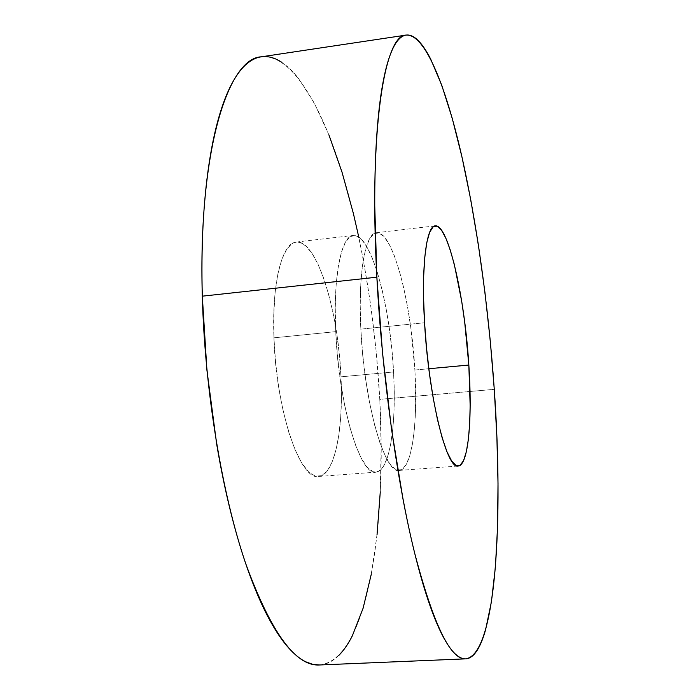 <?xml version="1.0" encoding="UTF-8"?>
<svg xmlns="http://www.w3.org/2000/svg" width="700" height="700" viewBox="0 0 700 700"><rect width="100%" height="100%" fill="white"/><g stroke="black" fill="none" stroke-linecap="round" stroke-linejoin="round"><path stroke-width="0.53" stroke-dasharray="3.5 2.62" d="M319.375 664.983C367.553 660.135 386.969 527.354 379.776 399.368L494.27 389.349L379.776 399.368C375.41 318.736 361.865 235.454 340.839 168.411C319.804 102.358 290.483 53.655 261.214 56.822M360.832 329.131C364.096 403.191 384.983 474.819 399.219 470.426C411.976 469.726 418.119 423.054 414.881 370.011L428.82 368.734L414.881 370.011C411.425 302.899 392.7 230.335 376.486 232.715C365.435 232.811 357.892 273.271 360.832 329.131L424.559 322.761L360.832 329.131L360.22 304.885L360.85 282.914L362.67 264.189L365.558 249.471L369.346 239.243L373.826 233.73L378.779 232.925L383.994 236.618L389.279 244.466L394.433 255.981L399.289 270.637L403.716 287.849L407.575 307.011L410.777 327.512L414.881 370.011L415.529 410.384L414.479 428.207L412.527 443.625L409.684 456.041L406.017 464.896L401.616 469.683L396.62 470.015L391.195 465.64L385.543 456.505L379.908 442.767L374.553 424.882L369.74 403.55L365.724 379.706L362.696 354.489L360.832 329.131M273.936 337.82C276.098 410.839 300.493 481.084 318.57 476.472C334.679 475.528 343.674 429.231 340.988 376.81L393.575 371.971C396.646 424.839 389.681 471.406 375.944 472.168C360.588 476.63 338.678 405.396 335.738 331.642L273.936 337.82L335.738 331.642L337.549 356.886L340.602 381.99L344.741 405.72L349.755 426.947L355.381 444.736L361.34 458.377L367.342 467.451L373.152 471.774L378.534 471.415L383.303 466.62L387.319 457.774L390.469 445.375L392.7 429.993L393.96 412.221L394.249 392.674L393.575 371.971L391.974 350.752L389.489 329.621L386.199 309.216L382.183 290.141L377.554 273.017L372.435 258.449L366.975 247.004L361.358 239.234L355.766 235.602L350.429 236.451L345.572 241.99L341.425 252.219L338.205 266.91L336.096 285.582L335.256 307.484L335.738 331.642C332.99 276.01 341.416 235.611 353.299 235.41C370.764 232.89 390.373 305.078 393.575 371.971L340.988 376.81C338.398 310.459 316.645 239.181 296.152 242.069C282.231 242.524 271.679 282.748 273.936 337.82L273.787 313.898L275.152 292.171L277.935 273.621L281.951 258.983L286.983 248.754L292.766 243.154L299.04 242.2L305.524 245.691L311.973 253.286L318.168 264.53L323.916 278.889L329.053 295.794L333.428 314.65L336.936 334.854L339.483 355.775L340.988 376.81L341.416 397.346L340.743 416.745L338.949 434.402L336.07 449.698L332.15 462.035L327.294 470.864L321.615 475.685L315.306 476.123L308.578 471.905L301.7 462.998L294.963 449.566L288.689 432.023L283.194 411.075L278.757 387.634L275.616 362.81L273.936 337.82M319.664 664.965L323.304 664.484C328.895 663.25 334.127 660.179 338.984 655.253M371.341 574L377.037 534.756M380.275 491.829L381.15 446.364L379.776 399.368L376.224 351.733L370.598 304.308L362.967 257.959L358.759 237.02M328.93 134.916L314.309 103.119L298.41 78.312C292.924 71.348 287.332 65.975 281.627 62.204M264.477 56.56L261.459 56.788M399.219 470.426L458.238 466.008M318.57 476.472L375.944 472.168M296.152 242.069L353.299 235.41M376.486 232.715L435.269 225.873"/><path stroke-width="1.05" d="M376.863 277.191C368.769 127.663 384.834 34.396 406.07 35.105C424.751 33.583 445.244 84.831 461.046 152.985C476.875 222.154 488.521 307.239 494.27 389.349L496.886 437.185L498.015 483.42L497.551 527.039L495.407 566.895L491.452 601.624L485.625 629.659C483.359 637.744 480.769 644.262 477.864 649.224C474.95 654.168 471.739 657.23 468.213 658.403C464.686 659.566 460.889 658.534 456.82 655.314C452.751 652.067 448.481 646.415 444.01 638.339C439.53 630.227 434.954 619.605 430.281 606.48C425.6 593.32 420.954 577.762 416.351 559.825C411.749 541.835 407.339 521.841 403.13 499.844L391.571 429.616L382.585 353.614L376.863 277.191L374.754 205.748C374.675 183.216 375.165 162.593 376.233 143.885C377.309 125.23 378.875 108.894 380.94 94.885C383.014 80.92 385.464 69.431 388.299 60.419C391.134 51.441 394.231 44.887 397.6 40.74C400.96 36.627 404.486 34.72 408.161 35.026C411.836 35.341 415.564 37.59 419.361 41.755C423.15 45.929 426.93 51.712 430.692 59.115L441.752 85.225L452.235 118.335L461.939 156.87L470.698 199.482L478.398 244.991L484.942 292.399L490.262 340.804L494.27 389.349C503.545 519.584 496.274 654.535 465.727 658.849C450.59 659.942 433.606 624.837 414.767 553.525C396.996 481.889 381.99 374.789 376.863 277.191L202.309 296.17L376.863 277.191M406.07 35.105L261.214 56.822C228.06 58.082 198.039 150.867 202.309 296.17C204.855 391.064 222.127 494.559 245.752 563.736C271.04 632.616 295.584 666.356 319.375 664.983L465.727 658.849M468.834 365.05C472.483 418.539 468.475 465.491 458.238 466.008C446.88 470.242 428.645 397.574 424.559 322.761C421.094 266.324 426.379 225.697 435.269 225.873C448.271 223.877 464.739 297.377 468.834 365.05L428.82 368.734L468.834 365.05L464.704 322.149L461.729 301.438L454.352 264.618L450.161 249.734L445.786 238.009L441.394 229.985L437.115 226.135L433.142 226.826L429.651 232.277L426.799 242.506L424.769 257.285L423.666 276.124L423.588 298.279L424.559 322.761L426.562 348.381L429.494 373.896L433.195 398.037L437.491 419.65L442.155 437.789L446.959 451.736L451.684 461.055L456.137 465.552L460.154 465.29L463.593 460.53L466.358 451.666L468.396 439.189L469.665 423.684L470.155 405.738L468.834 365.05M261.459 56.788C256.777 57.418 252.184 59.526 247.678 63.105C242.191 67.471 236.994 74.174 232.085 83.23C227.176 92.312 222.722 103.775 218.741 117.626C214.751 131.521 211.418 147.639 208.714 165.979C206.019 184.354 204.111 204.549 202.991 226.555C201.889 248.596 201.661 271.801 202.309 296.17L206.946 370.37L216.65 443.975C220.692 467.95 225.365 490.586 230.668 511.884C235.979 533.146 241.71 552.457 247.861 569.817C254.021 587.134 260.374 602.149 266.919 614.836C273.473 627.497 280.009 637.718 286.545 645.514C293.081 653.275 299.434 658.683 305.629 661.754L312.777 664.361L319.664 664.965M338.984 655.253C343.84 650.335 348.276 643.878 352.31 635.889L363.108 608.23L371.341 574M377.037 534.756L380.275 491.829M358.759 237.02L353.412 213.579L342.02 172.183L328.93 134.916M281.627 62.204C275.922 58.433 270.209 56.551 264.477 56.56"/></g></svg>
